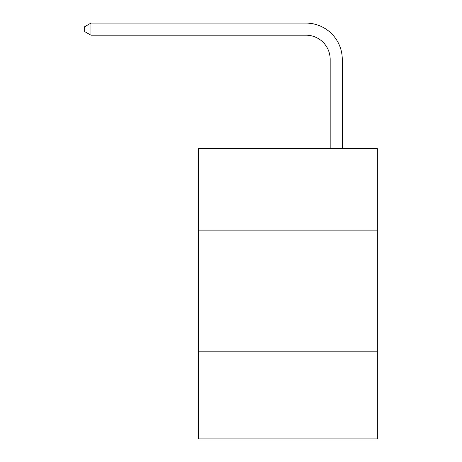 <?xml version="1.0" encoding="UTF-8"?>
<svg xmlns="http://www.w3.org/2000/svg" width="462" height="462" viewBox="0 0 462 462"><rect width="100%" height="100%" fill="white"/><g stroke="black" fill="none" stroke-linecap="round" stroke-linejoin="round"><path stroke-width="0.69" d="M377.339 230.879L377.339 148.637L198.348 148.637L198.348 230.879L377.339 230.879L377.339 438.9L198.348 438.9L198.348 230.879M377.339 351.819L198.348 351.819M330.174 148.637L330.174 59.384A24.186 24.186 79.9 0 0 305.983 35.193L90.95 35.193L84.662 31.566L84.662 26.727L90.95 23.1L305.983 23.1A36.284 36.284 -100.1 0 1 342.267 59.384L342.267 148.637M330.174 59.384A24.186 24.186 79.9 0 0 305.983 35.193A24.186 24.186 79.9 0 1 330.174 59.384A24.186 24.186 79.9 0 0 305.983 35.193A24.186 24.186 79.9 0 1 330.174 59.384A24.186 24.186 79.9 0 0 305.983 35.193A24.186 24.186 79.9 0 1 330.174 59.384A24.186 24.186 79.9 0 0 305.983 35.193A24.186 24.186 79.9 0 1 330.174 59.384A24.186 24.186 79.9 0 0 305.983 35.193A24.186 24.186 79.9 0 1 330.174 59.384A24.186 24.186 79.9 0 0 305.983 35.193A24.186 24.186 79.9 0 1 330.174 59.384A24.186 24.186 79.9 0 0 305.983 35.193A24.186 24.186 79.9 0 1 330.174 59.384A24.186 24.186 79.9 0 0 305.983 35.193A24.186 24.186 79.9 0 1 330.174 59.384A24.186 24.186 79.9 0 0 305.983 35.193A24.186 24.186 79.9 0 1 330.174 59.384A24.186 24.186 79.9 0 0 305.983 35.193A24.186 24.186 79.9 0 1 330.174 59.384A24.186 24.186 79.9 0 0 305.983 35.193A24.186 24.186 79.9 0 1 330.174 59.384A24.186 24.186 79.9 0 0 305.983 35.193A24.186 24.186 79.9 0 1 330.174 59.384A24.186 24.186 79.9 0 0 305.983 35.193A24.186 24.186 79.9 0 1 330.174 59.384A24.186 24.186 79.9 0 0 305.983 35.193A24.186 24.186 79.9 0 1 330.174 59.384A24.186 24.186 79.9 0 0 305.983 35.193A24.186 24.186 79.9 0 1 330.174 59.384A24.186 24.186 79.9 0 0 305.983 35.193A24.186 24.186 79.9 0 1 330.174 59.384A24.186 24.186 79.9 0 0 305.983 35.193A24.186 24.186 79.9 0 1 330.174 59.384A24.186 24.186 79.9 0 0 305.983 35.193A24.186 24.186 79.9 0 1 330.174 59.384A24.186 24.186 79.9 0 0 305.983 35.193A24.186 24.186 79.9 0 1 330.174 59.384A24.186 24.186 79.9 0 0 305.983 35.193A24.186 24.186 79.9 0 1 330.174 59.384A24.186 24.186 79.9 0 0 305.983 35.193A24.186 24.186 79.9 0 1 330.174 59.384A24.186 24.186 79.9 0 0 305.983 35.193A24.186 24.186 79.9 0 1 330.174 59.384A24.186 24.186 79.9 0 0 305.983 35.193A24.186 24.186 79.9 0 1 330.174 59.384A24.186 24.186 79.9 0 0 305.983 35.193A24.186 24.186 79.9 0 1 330.174 59.384A24.186 24.186 79.9 0 0 305.983 35.193A24.186 24.186 79.9 0 1 330.174 59.384M90.95 35.193L90.95 23.1L305.983 23.1"/></g></svg>
